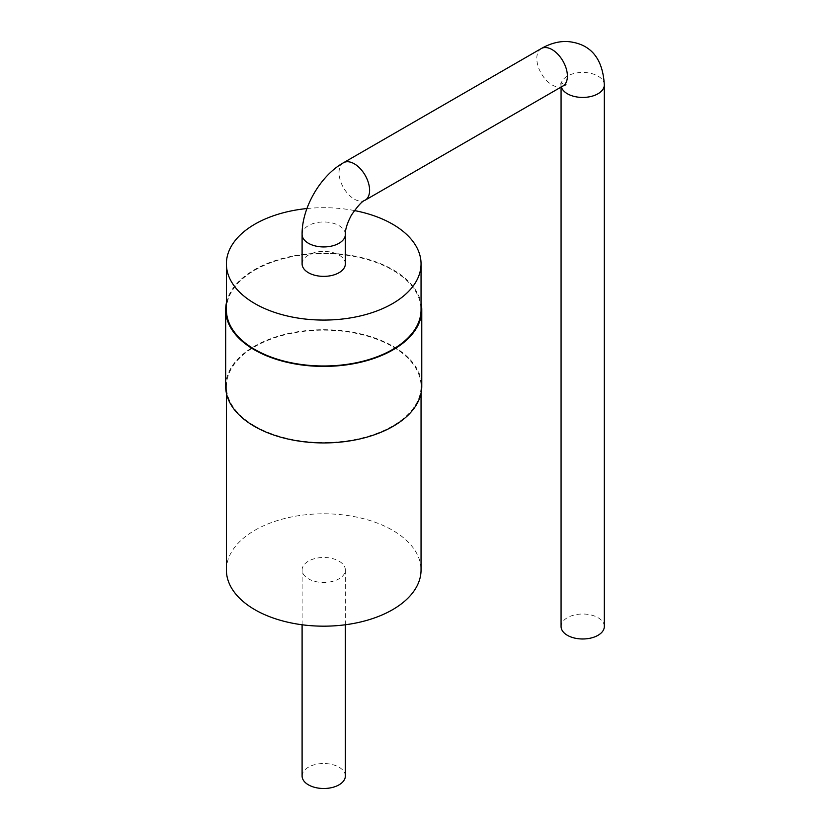 <?xml version="1.0" encoding="UTF-8"?>
<svg xmlns="http://www.w3.org/2000/svg" width="830" height="830" viewBox="0 0 830 830"><rect width="100%" height="100%" fill="white"/><g stroke="black" fill="none" stroke-linecap="round" stroke-linejoin="round"><path stroke-width="0.62" stroke-dasharray="4.15 3.11" d="M604.323 626.494A21.632 12.492 0 0 0 582.691 614.013A21.632 12.492 0 0 0 561.07 626.494M302.099 263.888A21.632 12.492 180 0 1 315.452 252.351A21.632 12.492 180 0 1 339.014 255.059A21.632 12.492 180 0 1 345.353 263.888M306.934 208.538A97.328 56.191 180 0 1 354.379 210.55M226.393 309.798A97.328 56.191 180 0 1 323.721 253.607A97.328 56.191 180 0 1 421.049 309.798M226.393 302.95A98.044 56.606 180 0 1 323.721 253.192A98.044 56.606 180 0 1 421.049 302.95M225.677 386.324A98.044 56.606 180 0 1 323.721 329.718A98.044 56.606 180 0 1 421.775 386.324M254.903 426.06A97.328 56.191 180 0 1 226.393 386.324A97.328 56.191 180 0 1 323.721 330.132A97.328 56.191 180 0 1 421.049 386.324A97.328 56.191 180 0 1 360.967 438.24A97.328 56.191 180 0 1 254.903 426.06M226.393 569.982A97.328 56.191 180 0 1 323.721 513.791A97.328 56.191 180 0 1 421.049 569.982M339.014 561.153A21.632 12.492 180 0 1 345.353 569.982A21.632 12.492 180 0 1 323.721 582.473A21.632 12.492 180 0 1 302.099 569.982A21.632 12.492 180 0 1 315.452 558.445A21.632 12.492 180 0 1 339.014 561.153M302.099 776.009A21.632 12.492 180 0 1 315.452 764.472A21.632 12.492 180 0 1 339.014 767.179A21.632 12.492 180 0 1 345.353 776.009M604.323 84.94A21.632 12.492 0 0 0 582.691 72.449A21.632 12.492 0 0 0 561.07 84.94A21.632 12.492 0 0 0 561.339 86.922M562.927 86.009A21.632 12.492 60 0 1 552.106 84.94A21.632 12.492 60 0 1 537.975 65.881A21.632 12.492 60 0 1 541.295 48.545M343.495 162.742A21.632 12.492 -120 0 0 340.186 180.079A21.632 12.492 -120 0 0 354.317 199.138A21.632 12.492 -120 0 0 365.127 200.206M345.353 234.454A21.632 12.492 0 0 0 339.014 225.625A21.632 12.492 0 0 0 315.452 222.917A21.632 12.492 0 0 0 302.099 234.454M561.07 87.077L560.665 81.672L562.927 83.861L565.946 84.733M226.393 386.324L226.393 393.181M421.049 386.324L421.049 393.181M302.099 569.982L302.099 624.772M345.353 569.982L345.353 624.772"/><path stroke-width="1.25" d="M561.07 87.077L561.07 626.494A21.632 12.492 0 0 0 567.398 635.324A21.632 12.492 0 0 0 590.97 638.031A21.632 12.492 0 0 0 604.323 626.494L604.323 84.94A21.632 12.492 0 0 1 590.97 96.477A21.632 12.492 0 0 1 567.398 93.769A21.632 12.492 0 0 1 561.339 86.922M345.353 234.454L345.353 263.888A21.632 12.492 180 0 1 323.721 276.369A21.632 12.492 180 0 1 302.099 263.888L302.099 234.454A21.632 12.492 0 0 0 323.721 246.935A21.632 12.492 0 0 0 345.353 234.454C345.176 229.568 347.199 223.125 351.422 215.105C357.844 205.84 362.409 200.87 365.127 200.206A21.632 12.492 -120 0 0 365.127 175.234A21.632 12.492 -120 0 0 343.495 162.742L541.295 48.545A21.632 12.492 60 0 1 562.927 61.036A21.632 12.492 60 0 1 562.927 86.009L565.946 84.733M354.379 210.55A97.328 56.191 180 0 1 421.049 263.888A97.328 56.191 180 0 1 360.967 315.794A97.328 56.191 180 0 1 254.903 303.614A97.328 56.191 180 0 1 226.393 263.888A97.328 56.191 180 0 1 306.934 208.538M421.049 263.888L421.049 309.798A97.328 56.191 180 0 1 360.967 361.714A97.328 56.191 180 0 1 254.903 349.534A97.328 56.191 180 0 1 226.393 309.798L226.393 263.888M421.049 302.95A98.044 56.606 180 0 1 421.775 309.798A98.044 56.606 180 0 1 361.247 362.098A98.044 56.606 180 0 1 254.395 349.824A98.044 56.606 180 0 1 225.677 309.798A98.044 56.606 180 0 1 226.393 302.95M421.775 309.798L421.775 386.324A98.044 56.606 180 0 1 361.247 438.624A98.044 56.606 180 0 1 254.395 426.35A98.044 56.606 180 0 1 225.677 386.324L225.677 309.798M421.049 393.181L421.049 569.982A97.328 56.191 180 0 1 360.967 621.898A97.328 56.191 180 0 1 254.903 609.718A97.328 56.191 180 0 1 226.393 569.982L226.393 393.181M345.353 624.772L345.353 776.009A21.632 12.492 180 0 1 323.721 788.5A21.632 12.492 180 0 1 302.099 776.009L302.099 624.772M541.295 48.545C549.989 43.585 558.59 41.241 567.087 41.5C585.544 42.994 602.507 52.944 604.323 84.94M562.927 86.009L365.127 200.206M302.099 234.454C301.767 207.894 320.339 175.732 343.495 162.742"/></g></svg>
